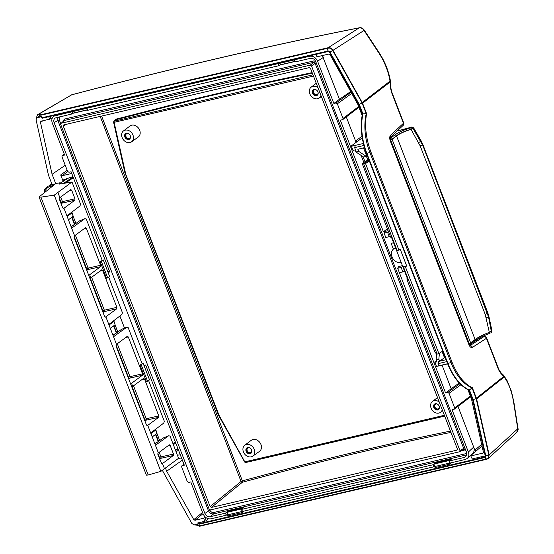 <?xml version="1.0" encoding="UTF-8"?>
<svg xmlns="http://www.w3.org/2000/svg" width="554" height="554" viewBox="0 0 554 554"><rect width="100%" height="100%" fill="white"/><g stroke="black" fill="none" stroke-linecap="round" stroke-linejoin="round"><path stroke-width="0.83" d="M49.071 185.922L51.785 183.838M53.295 185.188A7.34 1.433 158.9 0 1 47.831 187.37L46.204 187.536L48.087 186.151A2.431 0.471 -21.1 0 0 50.553 185.361A2.431 0.471 -21.1 0 0 51.993 184.371M51.965 184.288A2.431 0.471 -21.1 0 0 50.608 184.406M364.975 161.733L363.022 156.671M351.181 146.034L353.147 150.369L351.181 146.034L362.24 137.835M355.661 141.249L356.859 141.859M434.932 362.316L436.524 366.45L434.932 362.316L436.926 361.852L436.123 359.781L438.83 359.151L439.454 353.237M436.476 360.696L434.565 362.129M363.369 143.479L351.555 146.235M353.147 150.369L355.142 149.905L355.938 151.976L358.646 151.339L357.849 149.275L364.504 147.724M364.477 147.634L357.849 149.275M436.524 366.45L447.646 363.86M446.046 359.719L438.726 361.43L437.999 363.68L446.787 361.63M445.284 357.745A9.037 1.759 158.9 0 1 444.453 357.683L439.627 361.222L438.83 359.151M472.209 458.927L470.644 455.637L472.209 458.927L485.228 455.894M315.828 54.417L317.047 56.806L316.099 54.354M317.047 56.806L328.827 54.057L330.046 54.701L357.732 104.152L362.115 115.481M467.943 389.739L471.475 398.935L483.379 452.071L482.818 453.13L471.039 455.88M447.597 363.736L438.81 365.785L437.999 363.68M438.81 365.785L440.326 365.564M363.846 145.377L364.29 146.997M355.446 149.739L354.636 147.634L363.722 145.515M355.349 145.349L354.636 147.634M477.721 339.38L476.53 339.657M367.496 156.145A9.037 1.759 158.9 0 1 366.658 156.076L366.242 156.38L358.646 151.339M355.938 151.976L363.535 157.011L366.242 156.38M390.584 135.218A2.258 1.842 47.2 0 1 390.3 137.302L403.132 125.405A2.258 1.842 -132.8 0 0 403.457 123.286L390.584 135.218C389.552 136.471 389.448 138.348 390.265 140.841A2.258 0.443 -21.1 0 0 390.515 140.487L390.515 140.487A2.258 0.443 -21.1 0 0 390.508 140.481L390.258 137.337M469.972 345.689A2.258 1.884 57.1 0 1 472.444 347.365L486.433 338.321A2.258 1.884 -122.9 0 0 483.836 336.673A2.258 1.544 -101 0 1 484.134 336.569A2.258 1.544 -101 0 1 484.141 336.562L480.394 337.296M469.667 345.8L470.145 345.834L469.183 344.373M391.332 91.86A2.258 0.443 -21.1 0 0 391.581 91.507A2.258 0.443 -21.1 0 0 391.574 91.5L403.707 122.933A2.258 0.443 158.9 0 1 403.457 123.286L391.332 91.86L390.348 86.798A2.258 0.859 0.9 0 1 390.473 86.874A2.258 0.859 0.9 0 1 390.75 87.297L390.625 82.262A2.258 0.63 -3.5 0 0 390.231 81.944L390.348 86.798M478.524 338.473L479.459 338.252L471.579 343.348M469.757 344.526L469.363 344.782M323.093 56.91L322.56 55.518M65.24 165.272L52.09 174.268L40.442 122.254L41.003 121.194L49.631 119.179L52.408 117.843M178.014 458.705L181.497 457.888M36.086 118.729L37.471 114.761L38.302 114.429L40.546 114.817L328.162 47.727C330.122 47.443 331.742 48.302 333.023 50.31L362.572 103.203L366.589 113.618L362.918 113.875A45.193 25.865 76.9 0 0 366.873 153.43L366.478 153.52C361.409 139.774 360.052 126.596 362.399 113.999L362.918 113.875L359.248 104.367L362.087 102.961L366.229 113.702A42.935 24.57 -103.1 0 0 369.781 152.198A2.258 0.443 158.9 0 1 366.873 153.43L447.93 363.5L447.542 363.59L366.478 153.52M37.471 114.761L71.639 94.838A2.258 1.039 -104.8 0 1 71.805 94.762L71.805 94.762A2.258 1.039 -104.8 0 1 71.985 94.748M38.302 114.429L71.639 94.838A1322.53 202.196 160.7 0 1 359.151 27.88C361.063 27.624 362.683 28.489 364.013 30.463A2.258 0.464 -33.7 0 0 364.2 30.02C362.738 28.178 361.153 27.423 359.449 27.769L359.449 27.769A2.258 1.53 -101.1 0 1 359.504 27.762M333.023 50.31L364.013 30.463A1322.495 733.953 -115.7 0 1 378.818 52.914C384.608 61.868 388.347 71.272 390.016 81.147L390.231 81.944L362.572 103.203M498.558 369.747A2.258 0.443 -21.1 0 0 498.808 369.393L486.682 337.968A2.258 0.443 -21.1 0 1 486.433 338.321L498.558 369.747L501.031 373.638L503.849 376.388L476.392 398.167L472.375 387.752C464.086 383.79 457.279 375.21 451.953 362.011L370.896 151.941C365.924 138.465 364.49 125.689 366.589 113.618M294.86 60.968L293.371 59.652M278.932 63.024L280.899 64.652L295.012 61.355M87.338 109.373L85.849 108.065M71.411 111.43L73.377 113.058L87.49 109.761M243.067 508.184L228.532 511.287L227.417 512.256L227.126 514.971L227.528 516.003L241.959 512.637L241.773 509.604M241.807 509.278L242.971 507.921M243.656 511.176L241.959 512.637M450.589 459.778L436.053 462.881L434.932 463.85L434.648 466.565L435.042 467.597L449.481 464.231L449.294 461.198M449.329 460.866L450.485 459.515M451.171 462.77L449.481 464.231M204.8 521.307L206.247 520.635L205.07 517.588L203.623 518.26L204.8 521.307L197.75 522.948L198.138 523.952L194.302 524.853L191.864 523.558L162.329 470.298M202.542 512.429L193.775 519.624L166.678 471.219L165.438 468.012M193.775 519.624L194.994 520.275L203.027 513.676M203.623 518.26L194.994 520.275M205.486 517.235L205.07 517.588M470.644 455.637L482.015 445.984M51.12 118.618L50.248 116.368M48.683 116.728L49.631 119.179M55.705 183.63L52.09 174.268M55.303 183.9L52.104 184.641L48.454 175.119L36.065 119.789L36.619 117.933L41.024 116.776L41.411 117.78L42.402 118.196L328.217 51.529L329.436 52.173L358.75 104.54L362.399 113.999M481.648 444.363L474.847 450.18L473.864 447.639M470.685 455.603L470.27 455.7M474.847 450.18L476.149 451.004M72.941 176.553L63.481 179.835L63.052 181.054L60.691 174.939L61.993 175.763L71.757 173.485M485.207 456.572L484.681 457.022L485.242 455.963L472.638 399.697L468.996 390.238C460.125 385.951 452.971 377.073 447.542 363.59M206.247 520.635L208.436 518.779M484.681 457.022L198.872 523.696L197.75 522.948M472.375 387.752L468.996 390.238M198.872 523.696L199.322 526.3L486.938 459.211L488.254 458.518L489.168 454.966L476.613 398.901L504.188 377.025A2.258 1.607 -37.1 0 0 504.022 375.764A2.258 1.607 -37.1 0 0 503.801 375.536M40.546 114.817L42.402 118.196M180.313 454.827L177.412 455.194M175.424 450.049L177.792 448.297M166.678 471.219L182.377 460.159M67.893 178.305L60.379 183.187M46.204 187.536L46.148 187.591C44.292 189.863 43.655 191.123 44.237 191.379L47.831 187.37M501.031 373.638A2.258 1.53 -49.2 0 0 501.045 373.444A2.258 1.53 -49.2 0 0 500.65 372.392L503.655 375.328A2.258 1.371 -42.6 0 1 503.849 376.388L504.188 377.025C508.738 383.285 511.868 391.671 513.579 402.169A2.258 0.436 -9.1 0 0 513.842 401.906A2.258 0.436 -9.1 0 0 513.835 401.892L511.439 391.311L507.277 380.937L503.655 375.328A2.258 1.371 -42.6 0 0 503.634 375.3M476.392 398.167L476.613 398.901M513.579 402.169A1322.495 644.586 -92.8 0 1 517.727 428.81L516.785 432.383L488.254 458.518M193.969 524.894L197.757 525.261L199.322 526.3M293.537 60.095L279.098 63.461M86.015 108.501L71.584 111.866M434.648 466.565L449.079 463.199M227.126 514.971L241.565 511.605M36.619 117.933L38.912 116.354L39.888 116.125L41.024 116.776M39.888 116.125L39.154 114.228M51.3 183.949L51.654 183.485M197.757 525.261L197.328 524.146M436.123 359.781L436.746 353.902M442.064 351.499L444.453 357.683M366.658 156.076L363.521 147.953M40.705 115.232L328.314 48.143A4.065 3.241 53.7 0 1 332.698 50.469L362.087 102.961M476.156 398.575L472.008 387.835A42.935 24.57 -103.1 0 1 450.838 362.268A2.258 0.443 158.9 0 1 447.93 363.5A45.193 25.865 76.9 0 0 469.508 390.12L473.178 399.628L476.156 398.575L488.787 454.973A4.065 3.241 53.7 0 1 487.742 458.352L486.488 458.927A2.258 1.295 -103.1 0 1 484.875 457.535L199.066 524.209M451.953 362.011L450.838 362.268L369.781 152.198L370.896 151.941M328.162 47.727L359.151 27.88A2.258 1.53 -101.1 0 1 359.449 27.769C271.889 45.013 176.006 67.339 71.805 94.762L70.78 95.184M378.818 52.914A2.258 0.429 -33 0 0 379.019 52.498L364.2 30.02M362.24 102.497L390.016 81.147A2.258 0.9 -8.9 0 1 390.556 81.611C388.825 71.397 384.975 61.695 379.019 52.498M498.808 369.393L500.65 372.392A2.258 1.53 -49.2 0 0 500.622 372.378M489.168 454.966L517.727 428.81A2.258 0.395 -8.5 0 0 517.99 428.567L513.842 401.906M434.932 463.85L449.37 460.478M227.417 512.256L241.849 508.884M252.797 456.15L259.473 451.392A6.897 5.492 -126.3 0 0 259.874 442.549A6.897 5.492 -126.3 0 0 251.315 440.278L244.778 445.222A6.78 5.401 53.7 0 1 253.192 447.452A6.78 5.401 53.7 0 1 252.797 456.15A6.78 5.401 53.7 0 1 251.232 456.849A6.78 5.401 53.7 0 1 243.905 452.943A6.78 5.401 53.7 0 1 244.778 445.222M251.128 453.144A3.386 2.701 53.7 0 1 250.581 453.345A3.386 2.701 53.7 0 1 247.008 451.538A3.386 2.701 53.7 0 1 247.146 447.715M250.034 453.761A3.4 2.708 53.7 0 1 246.343 451.766A3.4 2.708 53.7 0 1 246.849 447.888A3.4 2.708 53.7 0 1 251.017 449.045A3.4 2.708 53.7 0 1 250.872 453.366A3.4 2.708 53.7 0 1 250.034 453.761M251.751 450.748A2.715 2.161 53.7 0 1 251.01 452.417A2.715 2.161 53.7 0 1 250.346 452.722A2.715 2.161 53.7 0 1 247.396 451.136A2.715 2.161 53.7 0 1 247.804 448.041A2.715 2.161 53.7 0 1 249.619 447.833M320.953 95.454A6.78 5.401 53.7 0 1 319.187 98.072A6.78 5.401 53.7 0 1 317.622 98.771A6.78 5.401 53.7 0 1 310.295 94.866A6.78 5.401 53.7 0 1 311.168 87.144A6.78 5.401 53.7 0 1 317.961 87.712M123.5 130.917L130.038 125.973A6.897 5.492 53.7 0 1 138.597 128.251A6.897 5.492 53.7 0 1 138.195 137.094L131.52 141.852A6.78 5.401 53.7 0 1 129.948 142.551A6.78 5.401 53.7 0 1 122.628 138.638A6.78 5.401 53.7 0 1 123.5 130.917A6.78 5.401 53.7 0 1 131.907 133.154A6.78 5.401 53.7 0 1 131.52 141.852M442.231 409.752A6.78 5.401 53.7 0 1 440.465 412.37A6.78 5.401 53.7 0 1 438.9 413.076A6.78 5.401 53.7 0 1 431.573 409.164A6.78 5.401 53.7 0 1 432.445 401.442A6.78 5.401 53.7 0 1 439.246 402.017M125.869 133.417A3.386 2.694 -126.3 0 0 125.73 137.24A3.386 2.694 -126.3 0 0 129.304 139.04A3.386 2.694 -126.3 0 0 129.851 138.839M128.757 139.456A3.393 2.708 53.7 0 1 125.066 137.461A3.393 2.708 53.7 0 1 125.571 133.59A3.393 2.708 53.7 0 1 129.74 134.747A3.393 2.708 53.7 0 1 129.594 139.068A3.393 2.708 53.7 0 1 128.757 139.456M128.334 133.535A2.708 2.154 -126.3 0 0 126.527 133.749A2.708 2.154 -126.3 0 0 126.125 136.831A2.708 2.154 -126.3 0 0 129.061 138.424A2.708 2.154 -126.3 0 0 129.733 138.112A2.708 2.154 -126.3 0 0 130.474 136.45M434.814 403.942A3.386 2.694 -126.3 0 0 434.682 407.765A3.386 2.694 -126.3 0 0 438.249 409.565A3.386 2.694 -126.3 0 0 438.796 409.364M437.702 409.981A3.393 2.708 53.7 0 1 434.017 407.986A3.393 2.708 53.7 0 1 434.523 404.115A3.393 2.708 53.7 0 1 438.685 405.272A3.393 2.708 53.7 0 1 438.539 409.593A3.393 2.708 53.7 0 1 437.702 409.981M437.286 404.06A2.708 2.154 -126.3 0 0 435.472 404.268A2.708 2.154 -126.3 0 0 435.07 407.356A2.708 2.154 -126.3 0 0 438.013 408.942A2.708 2.154 -126.3 0 0 438.678 408.637A2.708 2.154 -126.3 0 0 439.419 406.968M313.536 89.637A3.386 2.694 -126.3 0 0 313.405 93.467A3.386 2.694 -126.3 0 0 316.971 95.267A3.386 2.694 -126.3 0 0 317.518 95.059M316.424 95.676A3.393 2.708 53.7 0 1 312.74 93.688A3.393 2.708 53.7 0 1 313.245 89.817A3.393 2.708 53.7 0 1 317.407 90.974A3.393 2.708 53.7 0 1 317.262 95.288A3.393 2.708 53.7 0 1 316.424 95.676M316.009 89.762A2.708 2.154 -126.3 0 0 314.194 89.97A2.708 2.154 -126.3 0 0 313.793 93.058A2.708 2.154 -126.3 0 0 316.736 94.644A2.708 2.154 -126.3 0 0 317.4 94.332A2.708 2.154 -126.3 0 0 318.141 92.67M312.144 72.629L256.55 84.464L256.571 84.907L253.067 85.801L312.345 73.149M256.55 84.464L199.565 97.76L199.599 98.197L256.571 84.907M199.565 97.76L115.848 119.207L115.834 119.761L203.048 97.469L253.067 85.801M199.599 98.197L203.048 97.469M115.481 119.955L114.311 121.16A1.129 0.914 -132.5 0 0 113.986 121.333A1.129 1.129 0 0 0 113.632 122.42L313.481 76.092M115.848 119.207L114.997 120.751M450.471 431.116C384.857 444.391 315.489 460.983 242.368 480.886A1.129 0.54 -105.2 0 1 242.347 482.278C315.669 462.32 385.21 445.693 450.97 432.404M401.165 262.402L399.607 262.762L400.937 261.813M399.607 262.762A7.964 6.343 53.7 0 1 392.239 257.347A7.964 6.343 53.7 0 1 393.382 249.134L395.445 247.576M393.382 249.134L391.138 243.324L393.582 242.756M227.188 514.424L226.247 515.234L210.901 518.814C207.48 519.209 204.876 517.561 203.103 513.883L190.77 481.925L188.609 482.43L187.307 481.606L181.643 466.925L181.885 465.796L184.309 465.18L145.654 364.996L143.936 365.398M226.247 515.234L225.45 513.17L210.104 516.75L213.595 513.904L466.842 454.834M466.842 453.449L213.719 512.492C212.009 512.685 210.714 511.861 209.821 510.026L204.904 513.461C206.088 515.913 207.826 517.007 210.104 516.75M204.904 513.461L54.105 122.642L57.851 120.453L208.401 510.615C209.599 513.059 211.33 514.154 213.595 513.904A1.129 0.644 -103.1 0 0 213.719 512.492M73.266 112.981L71.459 114.089L55.289 117.995C53.821 119.02 53.426 120.564 54.105 122.642M71.459 114.089L70.656 112.026L71.452 111.534M108.03 272.346L109.747 271.945L71.092 171.761L68.925 172.266L67.623 171.442L61.958 156.761L62.2 155.632L64.631 155.016L52.298 123.057C51.287 119.948 51.875 117.621 54.077 116.091L70.656 112.026M119.872 316.022L124.477 327.947M399.129 272.062L445.582 392.959L447.75 392.461L449.052 393.278L454.716 407.959L454.495 409.074L452.05 409.711L468.365 452.009C469.273 454.633 468.933 456.766 467.347 458.407L472.659 453.491C474.238 451.849 474.577 449.716 473.677 447.085L457.985 406.414M350.675 91.555L339.457 99.242L322.31 55.573M390.348 236.274L385.813 237.555L384.095 233.109L385.196 231.357L383.389 231.78L387.357 228.774M389.296 236.745L387.578 232.299L384.095 233.109M388.098 230.686L385.196 231.357M388.472 231.655L387.578 232.299M402.419 265.657L398.755 266.509L397.661 268.268L401.144 267.45L402.682 266.336M397.661 268.268L399.379 272.713L402.855 271.896L401.144 267.45M402.855 271.896L404.538 271.148M295.524 59.153L294.416 59.825L309.762 56.252C313.19 55.857 315.787 57.498 317.56 61.182L333.882 103.473L336.049 102.968L337.344 103.792L343.016 118.473L342.788 119.588L340.343 120.225L383.389 231.78M294.416 59.825L295.22 61.896L310.559 58.315C312.844 58.052 314.575 59.153 315.759 61.605L466.565 452.424L465.879 456.69L464.55 457.396L449.211 460.976L450.007 463.04L465.353 459.46L467.347 458.407M445.582 392.959L451.164 388.735L442.064 365.162M363.846 162.454L361.132 155.418M356.063 142.281L346.278 116.929M311.542 65.974L310.24 65.15L313.737 62.311A1.129 0.644 76.9 0 0 313.862 60.898L64.264 119.117A1.129 0.644 -103.1 0 1 64.139 120.537L313.737 62.311L315.032 63.135L463.698 448.394L459.952 450.582L311.542 65.974L316.154 62.623M459.952 450.582L459.654 451.739L463.407 449.55L463.698 448.394L464.813 447.888M310.24 65.15L61.217 123.244L64.139 120.537L61.217 123.244M459.654 451.739L210.423 509.909L209.121 509.091L60.718 124.484L60.885 123.417M100.191 116.402L241.052 481.454L210.132 506.598L63.315 126.132L66.535 124.255M457.382 449.675L456.842 450.173L457.348 448.934L310.538 68.461L309.236 67.643L63.821 124.885L63.315 126.132M456.842 450.173L211.427 507.422L242.347 482.278A1.129 0.852 -129.1 0 1 241.052 481.454L242.368 480.886L101.604 116.077M210.132 506.598L211.427 507.422M109.373 270.968L108.252 271.453M434.703 466.018L433.768 466.828L432.965 464.764L435.084 462.929L435.312 463.518M435.084 462.929L451.33 459.141L449.211 460.976M432.965 464.764L241.689 509.382L242.486 511.446L433.768 466.828M225.45 513.17L227.569 511.335L243.808 507.547L241.689 509.382M227.569 511.335L227.798 511.924M88.003 107.559L86.902 108.238L87.698 110.301L278.974 65.684L278.177 63.613L278.974 63.128M86.902 108.238L278.177 63.613M280.788 64.576L278.974 65.684M459.252 383.015L451.157 388.728M333.882 103.473L339.457 99.249M60.725 123.632L59.271 119.865L57.851 120.453L57.789 117.282M463.352 449.585A1.129 0.644 -103.1 0 1 464.114 450.291L465.256 449.038M107.691 277.873L106.527 278.198L100.149 261.661L101.313 261.329L107.691 277.873L109.623 276.46L103.238 259.916L101.313 261.329M147.586 381.263L146.422 381.588L140.037 365.044L141.201 364.719L147.586 381.263L149.518 379.85L143.133 363.306L141.201 364.719M140.037 365.044L143.133 363.306M108.702 277.132L122.434 312.726L121.887 314.485L108.813 324.457L113.549 336.735L126.79 327.199L128.154 327.546L142.046 363.556M127.344 336.299L116.153 344.588L116.001 346.021L146.485 425.015L147.281 425.714L158.617 417.356L158.763 415.916L144.518 379.012L143.576 378.382L132.725 386.422L131.527 383.32L142.378 375.273L142.523 373.839L128.286 336.936L127.344 336.299M148.597 380.522L164.323 421.282L163.776 423.041L150.702 433.013L155.439 445.291L168.679 435.756L170.043 436.102L178.596 458.276L160.84 471.385L148.16 475.007L40.941 197.148L39.05 196.947L55.94 183.471L60.213 182.744L60.663 183.914M100.149 261.661L103.238 259.916M40.941 197.148L54.244 195.133L71.992 181.996L80.545 204.17L79.998 205.929L66.923 215.901L71.66 228.179L84.9 218.643L86.265 218.982L102.158 260.172M85.455 227.742L74.264 236.032L74.111 237.465L104.595 316.459L105.392 317.151L116.728 308.8L116.873 307.359L102.635 270.456L101.694 269.826L90.835 277.866L89.637 274.763L100.489 266.716L100.634 265.283L86.396 228.373L85.455 227.742M162.156 463.795L173.34 455.506L173.485 454.065L170.175 445.492L169.365 444.793L158.042 453.144L157.89 454.585L161.83 463.857M70.732 189.593L59.548 197.882L59.396 199.315L62.706 207.902L63.502 208.595L74.838 200.236L74.984 198.803L71.674 190.223L70.732 189.593M61.175 203.941L62.297 203.062A1.129 0.935 52 0 1 60.975 202.258L62.457 201.635L60.684 197.037M74.838 200.236L62.297 203.062A1.129 0.637 77.3 0 0 62.45 201.621L74.984 198.803M86.826 270.414L87.948 269.542A1.129 0.935 52 0 1 86.632 268.738L88.114 268.108M100.489 266.716L87.948 269.542A1.129 0.637 77.3 0 0 88.1 268.101L75.399 235.194M89.637 274.763L88.979 275.075M103.065 312.498L104.187 311.618A1.129 0.935 52 0 1 102.864 310.815L104.346 310.192M116.728 308.8L104.187 311.618A1.129 0.637 77.3 0 0 104.339 310.185L91.639 277.27M128.715 378.971L129.837 378.098A1.129 0.935 52 0 1 128.514 377.295L130.003 376.665M142.378 375.273L129.837 378.098A1.129 0.637 77.3 0 0 129.989 376.658L117.289 343.75M131.527 383.32L130.869 383.631M144.954 421.054L146.076 420.174A1.129 0.935 52 0 1 144.753 419.371L146.235 418.748L133.528 385.826M158.617 417.356L146.076 420.174A1.129 0.637 77.3 0 0 146.228 418.741L158.763 415.916M159.677 459.204L160.798 458.324A1.129 0.935 52 0 1 159.476 457.521L160.958 456.898M173.34 455.506L160.798 458.324A1.129 0.637 77.3 0 0 160.951 456.891L159.178 452.306M132.725 386.422L132.164 387.904M130.322 383.126L131.187 383.562M90.835 277.866L90.274 279.341M88.432 274.569L89.305 275.006M113.605 325.877L116.361 333.016M71.715 217.32L74.471 224.453M59.326 184.108L59.119 183.561L58.828 183.963L59.867 184.046L71.992 181.996M155.494 434.433L158.25 441.573M73.135 216.24L75.912 223.442M115.024 324.796L117.801 331.998M156.914 433.353L159.69 440.555M59.119 183.561L60.213 182.744M67.138 216.455L71.965 212.985L73.197 216.192L72.02 212.501L71.085 212.722M150.917 433.574L155.736 430.098L156.976 433.304L155.799 429.62L154.864 429.835M109.027 325.011L113.854 321.542L115.087 324.748L113.909 321.057L112.974 321.278M39.05 196.947L146.394 475.145L148.16 475.007M154.774 443.581L158.008 441.739M155.799 429.62L155.736 430.098M112.884 335.025L116.118 333.183M113.909 321.057L113.854 321.542M71.002 226.468L74.236 224.626M72.02 212.501L71.965 212.985M152.212 436.94L156.976 433.304M154.912 443.927L163.423 437.916L168.679 435.756M110.322 328.377L115.087 324.748M113.023 335.371L121.534 329.36L126.79 327.199M68.433 219.82L73.197 216.192M71.134 226.815L79.644 220.804L84.9 218.643M54.244 195.133L160.84 471.385M390.736 139.788L391.907 139.331L390.632 138.313L390.736 139.788L391.9 139.324L396.311 135.862C399.649 133.403 404.545 131.194 411.006 129.234L413.27 127.669L411.58 127.081A1.24 0.533 -102.3 0 1 411.608 127.074M396.996 131.09L411.463 127.15A1.24 0.533 -102.3 0 1 411.58 127.081L400.881 130.135M411.463 127.15L411.74 127.254A1.24 0.99 53.8 0 1 413.028 127.974L413.27 127.669M411.74 127.254L411.38 127.517A1.24 0.99 54.3 0 1 412.661 128.244L413.201 128.279M411.38 127.517L410.812 127.752L411.061 129.331L412.841 128.542M390.355 140.023L391.955 139.463L396.359 136C399.718 133.549 404.614 131.326 411.061 129.331M470.36 344.297L470.54 343.113L469.376 343.612L470.36 344.297L474.695 340.925A1.24 1.025 52.2 0 1 474.66 340.952M491.502 331.23L491.557 331.486A1.24 0.99 53.6 0 1 491.239 332.518L491.793 331.174L489.397 332.393C483.116 334.81 478.303 337.248 474.958 339.692L469.397 343.653M491.142 331.486L491.19 331.756A1.24 0.99 53.2 0 1 490.879 332.788L491.239 332.518A1.24 0.99 53.6 0 1 491.038 332.629M489.383 332.324L490.041 333.231C483.704 335.613 478.587 338.182 474.695 340.925A1.24 1.025 52.2 0 0 474.958 339.692L474.93 339.623M413.326 127.766L413.028 128.5L411.033 129.394C404.676 131.353 399.849 133.549 396.553 135.965L392.149 139.421L390.376 140.079M413.388 128.237L422.557 144.774L488.656 316.895A2.036 0.575 167.8 0 0 488.919 316.514L491.945 330.78L489.341 332.345C483.143 334.699 478.393 337.081 475.09 339.498L470.671 342.926L468.919 343.681M411.033 129.394L420.174 145.868L485.179 314.326L489.341 332.345M420.174 145.868A2.036 0.395 -21.1 0 0 422.46 144.85L413.028 128.5M486.19 317.664A2.036 0.533 -11.4 0 0 488.538 316.978L422.557 144.774A2.036 0.395 158.9 0 0 422.827 144.421L487.832 312.878A2.036 0.395 158.9 0 1 487.555 313.232L487.458 313.301A2.036 0.395 -21.1 0 1 485.179 314.326M369.38 161.02L365.529 163.527L363.701 163.88L397.211 250.72L396.505 250.339L391.72 237.929L390.861 237.437L389.607 234.605L362.759 165.023L362.655 163.326L368.715 159.317M368.992 160.023L363.701 163.88L362.655 163.326M367.724 156.747L366.395 156.27M437.106 354.11L436.04 353.5L434.53 351.028L407.682 281.446L406.837 278.835L407.682 279.285L402.89 266.876L406.712 266.031L403.596 267.263L437.106 354.11L438.879 353.618L442.708 351.07M403.596 267.263L402.89 266.876L396.505 250.339M394.96 132.981L396.075 131.942M397.211 250.72L400.293 249.404L406.712 266.031M365.529 163.527L399.005 250.283M407.356 278.454L406.837 278.835M405.403 266.862L438.879 353.618M390.265 140.841L468.94 344.726A2.258 0.443 -21.1 0 0 469.19 344.373L390.515 140.487M480.768 337.275L483.836 336.673L469.937 345.654M468.94 344.726C469.972 347.046 471.142 347.926 472.444 347.365M398.395 129.795L398.741 130.709M361.991 136.222L355.571 141.021M483.358 452.639L482.818 453.13M40.442 122.254L43.067 120.71M473.178 399.628L485.768 455.838A1.807 1.44 53.7 0 1 484.875 457.535M42.201 117.683L328.01 51.016A1.807 1.44 53.7 0 1 329.962 52.048L359.248 104.367M176.117 451.835L178.506 450.132M63.052 181.054L66.321 178.845M177.986 448.795L175.597 450.499M65.261 183.139L73.377 177.689M73.093 176.948L63.412 183.45M175.362 441.995L172.945 443.622M173.347 444.675L175.77 443.048M61.993 175.763L67.733 171.671M67.186 170.307L60.691 174.939M37.18 117.67L38.912 116.354M332.698 50.469L329.962 52.048M486.772 458.795A2.258 1.295 -103.1 0 1 486.488 458.927L199.308 525.919M488.787 454.973A2.258 0.658 167.4 0 1 485.768 455.838M328.314 48.143A2.258 1.295 76.9 0 0 328.01 51.016M312.989 74.818L114.311 121.16A1.129 0.644 76.9 0 0 114.186 122.579L125.384 172.592L124.906 172.516M124.948 172.232L219.017 415.251L218.664 415.299M444.37 415.306L245.076 461.794A1.129 0.644 76.9 0 0 245.886 462.493A1.129 0.644 76.9 0 0 245.997 462.445L444.675 416.102M244.785 461.801L219.017 415.251L218.518 415.251L124.879 172.592A1.129 1.129 0 0 1 124.83 172.433L113.632 122.42M218.643 415.078L218.518 415.251A1.129 1.129 0 0 0 218.588 415.396L244.646 461.946A1.129 1.129 0 0 0 245.886 462.493L444.689 416.123M182.148 465.685L183.997 464.37M62.464 155.522L64.319 154.206M72.636 113.369L87.539 109.893M280.158 64.963L295.06 61.487M59.271 119.865L59.597 116.859M460.838 451.053L464.114 450.291M64.264 119.117L63.163 121.305M315.697 61.446L313.862 60.898M107.892 271.979L109.29 270.989M466.703 455.395L464.55 457.396M310.773 55.594L309.762 56.252M55.31 115.606L56.508 114.907M470.367 396.027L454.716 407.959M449.052 393.278L460.949 384.718M459.917 383.7L447.75 392.461M358.667 106.541L343.016 118.473M337.344 103.792L351.735 93.439M351.028 92.186L336.049 102.968M317.56 61.182L323.328 57.457M473.677 447.085L468.365 452.009M113.549 336.735L116.485 344.346M147.759 425.403L150.702 433.013M71.66 228.179L74.596 235.789M105.876 316.846L108.813 324.457M155.439 445.291L158.375 452.902M162.481 463.553L164.476 468.719M57.879 192.467L59.874 197.639M63.987 208.283L66.923 215.901M59.375 198.097L60.975 202.258L60.628 202.529M68.98 190.888L71.674 190.223M74.091 236.246L86.632 268.738L86.285 269.009M83.702 229.037L86.396 228.373M100.634 265.283L88.1 268.101M90.33 278.323L102.864 310.815L102.518 311.085M99.942 271.121L102.635 270.456M116.873 307.359L104.339 310.185M115.98 344.803L128.514 377.295L128.175 377.565M125.592 337.594L128.286 336.936M142.523 373.839L129.989 376.658M132.212 386.879L144.753 419.371L144.407 419.641M141.831 379.677L144.518 379.012M157.869 453.366L159.476 457.521L159.13 457.791M167.481 446.157L170.175 445.492M173.485 454.065L160.951 456.891M158.583 441.337L155.826 434.184M116.693 332.781L113.937 325.627M74.804 224.218L72.048 217.071M398.07 130.889A1.24 0.699 -100.8 0 1 398.236 130.813A1.24 0.699 -100.8 0 1 398.416 130.82M400.833 130.155L397.052 131.042M410.812 127.752C403.804 129.906 398.492 132.316 394.884 134.975A1.24 1.025 51.8 0 1 396.311 135.862L396.366 136.007M394.884 134.975L390.113 138.417M390.328 139.92L390.785 139.94M474.411 341.077C478.026 338.425 483.247 335.8 490.082 333.189M469.356 343.556L468.94 343.736M390.681 140.017L469.238 343.591M470.671 342.926L392.149 139.421M396.553 135.965L475.09 339.498M418.665 142.669L421.179 140.945L413.644 127.87M491.308 331.368L488.538 316.978L491.668 331.105M398.672 129.532L399.095 130.626M403.132 125.405A2.258 2.258 0 0 0 403.707 122.933M486.682 337.968A2.258 2.258 0 0 0 484.141 336.562M390.75 87.297L391.581 91.507M44.237 191.379L44.569 192.238M390.556 81.611L390.625 82.262M517.99 428.567C518.461 429.004 518.059 430.271 516.785 432.383M319.187 98.072L321.362 96.521M311.168 87.144L316.258 83.294M440.465 412.37L442.639 410.826M432.445 401.442L437.535 397.592M115.481 119.962L113.972 121.34M181.885 465.796L183.976 464.321M64.299 154.157L62.207 155.632M107.808 271.765L108.259 271.446M470.651 396.754L454.495 409.074M342.788 119.588L358.95 107.268M55.843 115.059L54.077 116.091M469.307 344.657L470.083 344.429M488.919 316.514L487.832 312.878M422.827 144.421L421.179 140.945M366.423 156.387L367.808 159.981"/></g></svg>
